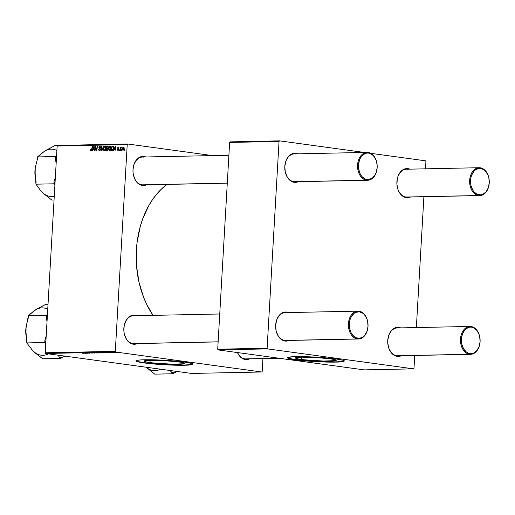 <?xml version="1.0" encoding="UTF-8"?>
<svg xmlns="http://www.w3.org/2000/svg" width="515" height="515" viewBox="0 0 515 515"><rect width="100%" height="100%" fill="white"/><g stroke="black" fill="none" stroke-linecap="round" stroke-linejoin="round"><path stroke-width="0.77" d="M301.352 359.431A20.42 1.603 3.3 0 1 295.449 357.951A20.42 1.603 3.3 0 1 308.118 357.204A20.42 1.603 3.3 0 1 330.315 358.826L335.368 359.792L336.134 360.14L335.812 360.597L323.549 361.054L304.429 359.805L297.812 358.846L295.449 357.951L301.481 357.165L301.352 359.431L301.481 357.165L315.927 357.526L330.315 358.826A20.42 1.603 3.3 0 1 336.224 360.307A20.42 1.603 3.3 0 1 323.549 361.054A20.42 1.603 3.3 0 1 301.352 359.431M287.415 357.616A28.505 2.234 -176.7 0 0 295.623 359.547L295.61 359.798A28.505 2.234 3.3 0 1 287.364 357.738A28.505 2.234 3.3 0 1 305.047 356.689A28.505 2.234 3.3 0 1 336.031 358.961L321.495 357.513L305.047 356.689L292.23 356.779L287.364 357.738L290.666 358.987L299.904 360.326L326.594 362.071L337.737 362.064L343.705 361.427L344.277 361.021L343.087 360.3L336.031 358.961A28.505 2.234 3.3 0 1 344.277 361.021A28.505 2.234 3.3 0 1 326.594 362.071A28.505 2.234 3.3 0 1 295.61 359.798L295.623 359.547A28.505 2.234 -176.7 0 0 325.86 361.8A28.505 2.234 -176.7 0 0 344.239 360.893M149.987 362.56A20.42 1.603 3.3 0 1 144.078 361.086A20.42 1.603 3.3 0 1 156.753 360.333A20.42 1.603 3.3 0 1 178.95 361.961L184.003 362.921L184.853 363.435L184.447 363.725L172.184 364.189L153.064 362.94L146.447 361.981L144.078 361.086L150.116 360.3L149.987 362.56L150.116 360.3L164.562 360.661L178.95 361.961A20.42 1.603 3.3 0 1 184.853 363.435A20.42 1.603 3.3 0 1 172.184 364.189A20.42 1.603 3.3 0 1 149.987 362.56M136.05 360.751A28.505 2.234 -176.7 0 0 144.252 362.682L144.239 362.933A28.505 2.234 3.3 0 1 135.999 360.873A28.505 2.234 3.3 0 1 153.682 359.824A28.505 2.234 3.3 0 1 184.666 362.097L170.13 360.648L153.682 359.824L140.865 359.908L137.26 360.294L135.999 360.873L139.295 362.122L148.539 363.461L175.222 365.206L186.366 365.199L192.333 364.562L192.906 364.156L191.722 363.435L184.666 362.097A28.505 2.234 3.3 0 1 192.906 364.156A28.505 2.234 3.3 0 1 175.222 365.206A28.505 2.234 3.3 0 1 144.239 362.933L144.252 362.682A28.505 2.234 -176.7 0 0 174.488 364.935A28.505 2.234 -176.7 0 0 192.868 364.028M143.588 157.107A13.937 9.824 88.8 0 0 132.999 169.602A13.937 9.824 -91.2 0 1 142.501 157.043A13.937 9.824 -91.2 0 1 143.588 157.107M227.282 183.166L143.08 184.904A13.937 9.824 -91.2 0 1 141.992 184.846A13.937 9.824 -91.2 0 1 133.063 172.75A13.937 9.824 88.8 0 0 141.992 184.846L142.404 185.464A14.568 10.268 -91.2 0 1 133.07 172.789A14.568 10.268 -91.2 0 1 133.005 169.564A14.568 10.268 -91.2 0 1 144.078 156.463L143.659 157.017L144.078 156.463L146.06 157.017M237.531 352.563A13.937 9.824 88.8 0 0 244.921 358.904L245.333 359.528A14.568 10.268 -91.2 0 1 237.454 352.556L239.784 356.303L241.477 357.886L243.35 358.974L245.333 359.528L244.921 358.904A13.937 9.824 -91.2 0 1 237.531 352.563M134.441 315.843A13.937 9.824 88.8 0 0 123.851 328.338A13.937 9.824 -91.2 0 1 133.353 315.779A13.937 9.824 -91.2 0 1 134.441 315.843M218.128 341.896L133.926 343.64A13.937 9.824 -91.2 0 1 132.838 343.582A13.937 9.824 -91.2 0 1 123.915 331.48A13.937 9.824 88.8 0 0 132.838 343.582L133.25 344.2A14.568 10.268 -91.2 0 1 123.915 331.525A14.568 10.268 -91.2 0 1 123.851 328.3A14.568 10.268 -91.2 0 1 134.924 315.199L134.505 315.753L134.924 315.199L136.906 315.753M398.333 328.023A13.937 9.824 88.8 0 0 387.744 340.518A13.937 9.824 -91.2 0 1 397.245 327.958A13.937 9.824 -91.2 0 1 398.333 328.023M470.588 354.32A13.937 9.824 -91.2 0 1 469.5 354.256A13.937 9.824 -91.2 0 1 460.481 339.816A13.937 9.824 -91.2 0 1 470.015 326.452A13.937 9.824 -91.2 0 1 471.103 326.516A13.937 9.824 -91.2 0 1 480.031 338.67A13.937 9.824 88.8 0 0 480.031 338.645A13.937 9.824 88.8 0 0 471.103 326.516L471.515 327.141A13.3 9.379 -91.2 0 1 480.038 338.716A13.3 9.379 -91.2 0 1 480.096 341.657A13.3 9.379 -91.2 0 1 469.989 353.612L469.5 354.256A13.937 9.824 88.8 0 0 480.096 341.722A13.937 9.824 88.8 0 0 480.096 341.69A13.937 9.824 -91.2 0 1 470.588 354.32L397.825 355.826A13.937 9.824 -91.2 0 1 396.737 355.762A13.937 9.824 -91.2 0 1 387.808 343.666A13.937 9.824 88.8 0 0 396.737 355.762L397.149 356.38A14.568 10.268 -91.2 0 1 387.814 343.705A14.568 10.268 -91.2 0 1 387.75 340.486A14.568 10.268 -91.2 0 1 398.822 327.386L398.404 327.939L398.822 327.386L400.805 327.933M407.487 169.287A13.937 9.824 88.8 0 0 396.898 181.782A13.937 9.824 -91.2 0 1 406.399 169.223A13.937 9.824 -91.2 0 1 407.487 169.287M479.742 195.584A13.937 9.824 -91.2 0 1 478.654 195.52A13.937 9.824 -91.2 0 1 469.629 181.08A13.937 9.824 -91.2 0 1 479.162 167.716A13.937 9.824 -91.2 0 1 480.25 167.781A13.937 9.824 -91.2 0 1 489.186 179.935A13.937 9.824 88.8 0 0 489.179 179.909A13.937 9.824 88.8 0 0 480.25 167.781L480.669 168.405A13.3 9.379 -91.2 0 1 489.192 179.98A13.3 9.379 -91.2 0 1 489.25 182.922A13.3 9.379 -91.2 0 1 479.137 194.882L478.654 195.52A13.937 9.824 88.8 0 0 489.244 182.992A13.937 9.824 88.8 0 0 489.25 182.954A13.937 9.824 -91.2 0 1 479.742 195.584L406.979 197.091A13.937 9.824 -91.2 0 1 405.891 197.026A13.937 9.824 -91.2 0 1 396.962 184.93A13.937 9.824 88.8 0 0 405.891 197.026L406.303 197.644A14.568 10.268 -91.2 0 1 396.968 184.969A14.568 10.268 -91.2 0 1 396.898 181.75A14.568 10.268 -91.2 0 1 407.977 168.65L407.552 169.203L407.977 168.65L409.953 169.203M295.41 153.966A13.937 9.824 88.8 0 0 284.821 166.461A13.937 9.824 -91.2 0 1 294.322 153.901A13.937 9.824 -91.2 0 1 295.41 153.966M297.767 153.831A14.568 10.268 -91.2 0 0 295.893 153.322L291.915 153.888L288.413 156.579L285.922 160.983L284.821 166.422L285.278 172.081L287.228 177.083L290.37 180.681L294.22 182.323A14.568 10.268 -91.2 0 0 298.34 181.692L296.234 182.316L294.22 182.323L293.808 181.698L366.571 180.192L367.06 179.555A13.3 9.379 -91.2 0 1 358.472 165.038A13.3 9.379 -91.2 0 1 368.585 153.077L368.173 152.459A13.937 9.824 88.8 0 0 357.577 164.987A13.937 9.824 88.8 0 0 366.571 180.192A13.937 9.824 88.8 0 0 377.167 167.665A13.937 9.824 88.8 0 0 377.167 167.626A13.937 9.824 -91.2 0 1 367.659 180.256L294.895 181.763A13.937 9.824 -91.2 0 1 293.808 181.698A13.937 9.824 -91.2 0 1 284.885 169.602A13.937 9.824 88.8 0 0 293.808 181.698L294.22 182.323A14.568 10.268 -91.2 0 1 284.885 169.647A14.568 10.268 -91.2 0 1 284.821 166.422A14.568 10.268 -91.2 0 1 295.893 153.322L295.475 153.876L295.893 153.322L297.876 153.876M286.256 312.695A13.937 9.824 88.8 0 0 275.667 325.19A13.937 9.824 -91.2 0 1 285.168 312.637A13.937 9.824 -91.2 0 1 286.256 312.695M288.612 312.566A14.568 10.268 -91.2 0 0 286.739 312.058L282.761 312.624L279.259 315.315L276.767 319.718L275.667 325.158L276.124 330.81L278.074 335.819L281.216 339.417L285.072 341.059A14.568 10.268 -91.2 0 0 289.185 340.428L287.08 341.052L285.072 341.059L284.653 340.434L357.423 338.928L357.906 338.291A13.3 9.379 -91.2 0 1 349.325 323.774A13.3 9.379 -91.2 0 1 359.431 311.813L359.019 311.189A13.937 9.824 88.8 0 0 348.43 323.723A13.937 9.824 88.8 0 0 357.423 338.928A13.937 9.824 88.8 0 0 368.013 326.401A13.937 9.824 88.8 0 0 368.013 326.362A13.937 9.824 -91.2 0 1 358.511 338.992L285.741 340.499A13.937 9.824 -91.2 0 1 284.653 340.434A13.937 9.824 -91.2 0 1 275.731 328.338A13.937 9.824 88.8 0 0 284.653 340.434L285.072 341.059A14.568 10.268 -91.2 0 1 275.731 328.377A14.568 10.268 -91.2 0 1 275.667 325.158A14.568 10.268 -91.2 0 1 286.739 312.058L286.321 312.611L286.739 312.058L288.722 312.611M115.302 351.339L45.23 352.788L57.152 146.015L127.224 144.567L115.302 351.339L115.708 352.028L261.704 371.997L191.638 373.446L45.635 353.483L115.708 352.028L261.704 371.997L262.187 371.424L262.927 358.62L262.187 371.424L261.704 371.997L191.638 373.446L45.635 353.483L45.23 352.788L45.635 353.483L115.708 352.028L115.302 351.339L127.224 144.567L127.701 144L212.508 155.594L127.701 144L127.224 144.567L57.152 146.015L45.23 352.788L115.302 351.339M119.383 150.399L119.158 149.775L119.383 150.399M121.585 150.354L121.366 149.723L121.585 150.354M109.637 150.657L110.506 150.11L111.111 148.507L110.983 146.743L110.262 146.125L108.987 147.251L108.858 150.052L109.637 150.657L111.156 148.062L110.184 146.125L109.212 146.807L108.665 148.771L109.515 150.65M113.937 150.509L114.388 149.298L115.508 149.273L115.869 150.47L115.695 146.067L115.296 146.073L113.583 150.515L114.388 149.298L115.508 149.273L115.869 150.47L115.695 146.067L115.296 146.073L113.583 150.515L113.937 150.509M107.204 150.65L108.176 149.389L107.847 148.371L108.343 146.981L107.757 146.241L106.734 146.254L105.948 150.676L107.204 150.65L108.189 149.26L107.847 148.371L108.343 147.29L107.538 146.234L106.734 146.254L105.948 150.676L107.204 150.65M101.919 150.76L103.547 146.318L101.796 150.129L101.603 146.357L101.275 146.363L101.5 150.766L101.919 150.76L103.547 146.318L101.796 150.129L101.603 146.357L101.275 146.363L101.5 150.766L101.919 150.76M90.486 150.077L90.807 150.985L91.651 150.638L92.488 146.543L91.4 150.354L90.981 150.489L90.865 149.614L90.518 149.775L91.071 151.043L91.908 149.788L92.488 146.543L92.153 146.556L91.599 149.685L91.123 150.522L90.865 149.614L90.486 150.077M95.005 150.901L95.661 147.155L96.35 150.876L96.698 150.869L97.483 146.44L97.148 146.447L96.498 150.206L95.816 146.479L95.468 146.485L94.676 150.908L95.661 147.155L96.35 150.876L96.698 150.869L97.483 146.44L97.148 146.447L96.498 150.206L95.816 146.479L95.468 146.485L94.676 150.908L95.005 150.901M92.417 150.953L92.874 149.743L93.988 149.723L94.354 150.914L94.174 146.511L93.775 146.518L92.063 150.966L92.874 149.743L93.988 149.723L94.354 150.914L94.174 146.511L93.775 146.518L92.063 150.966L92.417 150.953M99.813 146.852L100.695 147.696L99.859 146.337L98.912 147.528L99.221 148.481L100.354 148.899L99.601 148.796L100.419 149.646L99.414 150.354L100.122 150.451L98.474 149.395L99.363 150.869L100.393 149.814L100.27 148.713L99.234 147.548L99.878 146.852L100.695 147.696L100.599 146.872L100.039 146.35L99.356 146.511L98.938 147.947L100.097 149.601L99.331 150.348L98.474 149.395L99.157 150.856L100.425 149.55L99.241 147.49L99.813 146.852L100.625 146.955L99.987 146.878M104.41 150.766L105.279 150.219L105.884 148.616L105.755 146.852L104.957 146.228L104.185 146.64L103.592 147.844L103.727 150.361L104.41 150.766L105.929 148.172L104.957 146.228L103.985 146.917L103.438 148.88L104.288 150.76M118.296 147.56L119.023 148.114L118.334 147.155L117.6 148.082L118.778 149.356L117.993 150.084L118.566 150.161L117.24 149.356L117.877 150.483L118.778 149.537L117.967 147.831L118.386 147.567L119.023 148.114L118.901 147.464L118.135 147.187L117.639 147.805L118.296 149.962L117.24 149.356L117.954 150.483L118.778 149.537L117.948 148.262L118.296 147.56L118.978 147.644L118.424 147.573M112.103 150.547L112.978 150.142L113.635 148.661L113.654 146.865L113.043 146.144L111.961 146.144L111.176 150.567L112.618 150.432L113.731 147.908L113.139 146.176L111.961 146.144L111.176 150.567L112.103 150.547M123.053 150.38L124.154 148.713L124.07 147.457L123.587 147.052L122.898 147.374L122.441 148.423L122.409 149.801L123.053 150.38L124.186 148.371L123.503 147.052L122.351 149.118L122.956 150.374M120.33 150.38L121.405 147.103L120.774 147.824L120.568 147.168L119.995 150.386L121.566 147.206L120.774 147.824L120.568 147.168L119.995 150.386L120.33 150.38M124.611 150.29L124.385 149.665L124.611 150.29M57.635 145.449L127.701 144L57.635 145.449L57.152 146.015L57.635 145.449M112.199 352.736L111.498 352.678L112.199 352.736M114.407 352.691L113.699 352.633L114.407 352.691M102.498 352.942L99.163 352.608L102.06 352.666M106.753 352.846L108.691 352.807L104.745 352.395L108.691 352.807L104.745 352.395L106.753 352.846M100.026 352.987L96.183 352.575L99.962 352.833M94.741 353.097L90.724 352.691L94.741 353.097M82.606 353.245L84.228 353.29L81.937 352.872L83.829 353.193L81.602 352.878L83.436 353.187L82.606 353.245M87.827 353.239L85.625 352.872L89.513 353.206L86.932 352.769L88.805 353.142L84.917 352.807L87.498 353.245L85.625 352.872L89.513 353.206L86.932 352.769L88.805 353.142L84.917 352.807L87.827 353.239M85.233 353.29L87.17 353.251L83.224 352.846L87.17 353.251L83.623 352.833L85.233 353.29M92.224 353.155L88.844 352.756L92.294 353.007M97.271 353.052L93.917 352.704L96.833 352.775M109.27 352.678L111.189 352.736L109.27 352.678M105.356 352.865L101.41 352.466L105.511 352.82M115.92 352.666L113.467 352.395L115.54 352.453M113.145 352.717L110.937 352.402L113.145 352.717M117.426 352.627L116.725 352.569L117.426 352.627M267.118 348.198L217.71 349.222L229.632 142.449L279.04 141.425L267.118 348.198L267.523 348.887L413.526 368.849L364.118 369.873L218.115 349.91L267.523 348.887L413.526 368.849L414.002 368.283L414.742 355.472L414.002 368.283L413.526 368.849L364.118 369.873L218.115 349.91L217.71 349.222L218.115 349.91L267.523 348.887L267.118 348.198L279.04 141.425L279.523 140.853L364.324 152.453L279.523 140.853L279.04 141.425L229.632 142.449L217.71 349.222L267.118 348.198M370.794 153.335L425.519 160.815L370.794 153.335M230.115 141.876L279.523 140.853L230.115 141.876L229.632 142.449L230.115 141.876M425.924 161.51L425.506 168.83L425.924 161.51L425.519 160.815L425.924 161.51M423.897 196.736L416.352 327.566L423.897 196.736M408.06 196.981A13.937 9.824 88.8 0 1 405.891 197.026L478.654 195.52L405.891 197.026L406.303 197.644A14.568 10.268 -91.2 0 0 410.423 197.02L406.303 197.644L402.447 196.009L399.305 192.41L398.159 190.041L396.936 184.602L397.258 178.943L397.998 176.304L400.49 171.907L403.992 169.216L407.977 168.65A14.568 10.268 -91.2 0 1 409.843 169.152M398.913 355.717A13.937 9.824 88.8 0 1 396.737 355.762L469.5 354.256L396.737 355.762L397.149 356.38A14.568 10.268 -91.2 0 0 401.269 355.756L397.149 356.38L393.293 354.745L391.6 353.161L389.012 348.777L387.782 343.338L387.75 340.486L388.844 335.04L391.336 330.643L394.838 327.952L398.822 327.386A14.568 10.268 -91.2 0 1 400.689 327.888M358.511 338.992A13.937 9.824 -91.2 0 1 357.423 338.928L284.653 340.434A13.937 9.824 88.8 0 0 286.829 340.389M367.659 180.256A13.937 9.824 -91.2 0 1 366.571 180.192L293.808 181.698A13.937 9.824 88.8 0 0 295.983 181.653M166.911 184.415A82.973 58.491 88.8 0 0 153.045 315.373L146.608 304.223L143.576 297.245L139.011 282.233L136.584 266.287L136.391 250.026L137.144 241.966L140.286 226.394L142.655 219.03L148.867 205.485L152.652 199.44L156.843 193.962L161.395 189.102L166.911 184.415M135.014 343.537A13.937 9.824 88.8 0 1 132.838 343.582L218.135 341.812L132.838 343.582L133.25 344.2A14.568 10.268 -91.2 0 0 137.37 343.569L133.25 344.2L129.4 342.559L126.259 338.967L124.308 333.958L123.883 331.158L124.212 325.499L126.04 320.485L129.098 316.867L132.909 315.206L134.924 315.199A14.568 10.268 -91.2 0 1 136.797 315.708M249.453 358.897L245.333 359.528A14.568 10.268 -91.2 0 0 249.453 358.897M144.168 184.801A13.937 9.824 88.8 0 1 141.992 184.846L227.289 183.076L141.992 184.846L142.404 185.464A14.568 10.268 -91.2 0 0 146.524 184.834L142.404 185.464L138.548 183.823L135.413 180.231L133.462 175.222L133.037 172.422L133.005 169.564L134.1 164.124L136.591 159.721L140.093 157.036L144.078 156.463A14.568 10.268 -91.2 0 1 145.945 156.972M279.31 358.279L246.009 358.968A13.937 9.824 -91.2 0 1 244.921 358.904A13.937 9.824 88.8 0 0 247.091 358.858M136.012 360.622L138.129 361.601L144.252 362.682L164.337 364.498L184.499 365L190.705 364.633L192.925 363.905M287.376 357.487L289.494 358.466L295.623 359.547L315.708 361.363L335.864 361.865L342.076 361.498L344.29 360.77M84.589 353.116L83.726 352.846L85.484 353.052L84.589 353.116M94.361 352.608L93.897 352.691M95.191 352.884L96.936 353L95.191 352.884M97.618 352.756L98.558 352.64L97.618 352.756M98.796 352.955L99.717 352.936L98.796 352.955M109.837 352.627L108.62 352.55L109.837 352.627M106.103 352.672L105.24 352.402L106.998 352.608L106.103 352.672M104.024 352.846L102.047 352.453L104.217 352.608C105.15 352.73 105.227 352.807 104.442 352.839L102.041 352.511L104.217 352.608C105.15 352.73 105.227 352.807 104.442 352.839L104.024 352.846M99.588 352.498L99.125 352.582M100.412 352.775L102.157 352.891L100.412 352.775M113.828 352.337L114.24 352.556M114.53 352.543L115.212 352.408L114.098 352.376M112.405 352.588L111.967 352.434M94.393 352.698L94.715 352.659M96.472 352.775L96.936 353M104.217 352.608L105.015 352.775L104.442 352.839M101.7 352.666L102.157 352.891M115.212 352.46L115.637 352.627M95.822 146.53L95.468 146.485L95.822 146.53M97.013 149.086L96.685 149.041L97.013 149.086M97.47 146.492L97.148 146.447L97.47 146.492M96.202 148.397L95.842 148.352L96.202 148.397M94.181 146.575L93.775 146.518L94.181 146.575M94.309 149.762L93.988 149.723L94.309 149.762M93.08 149.221L94.2 147.039L94.284 149.247L93.08 149.221L94.29 149.389L93.08 149.221L93.904 147L93.975 149.208L93.08 149.221M91.123 150.522L91.67 150.599L90.814 150M91.921 149.73L91.599 149.685L91.921 149.73M92.475 146.595L92.153 146.556L92.475 146.595M99.414 150.354L98.854 149.981M101.61 146.408L101.275 146.363L101.61 146.408M102.131 150.174L101.796 150.129L102.131 150.174M102.459 149.279L102.118 149.228L102.459 149.279M103.528 146.369L103.193 146.324L103.528 146.369M103.766 148.925L103.438 148.88L103.766 148.925M104.436 146.981L103.985 146.917L104.436 146.981M103.766 148.893L104.223 147.251L105.247 146.865L105.929 148.178L104.461 150.245L105.176 150.348L104.139 150.135L103.76 149.138L104.12 147.425L104.912 146.749L105.607 148.133L105.131 149.768L104.461 150.245L103.766 148.893M108.118 148.738L107.326 148.642L108.189 149.298L107.307 150.11L107.899 150.187L106.985 150.135L107.854 150.258L106.367 150.148L106.637 148.655L107.687 148.713L107.841 149.427L107.397 150.077L106.367 150.148L107.79 150.348L106.367 150.148L106.637 148.655L107.326 148.642M108.15 146.447L106.734 146.254L108.15 146.447M107.97 146.299L107.538 146.234M106.727 148.14L106.972 146.762L108.337 147.361L107.802 147.934L108.176 147.985L107.262 148.127L108.015 148.23L106.727 148.14L107.938 148.307L106.727 148.14L106.972 146.762L107.532 146.749L107.996 147.483L107.674 148.037L106.727 148.14M107.532 146.749L108.015 147.316M117.993 150.084L118.559 150.168M115.695 146.131L115.296 146.073L115.695 146.131M114.6 148.777L115.714 146.595L115.804 148.803L114.6 148.777L115.811 148.944L114.6 148.777L115.424 146.556L115.489 148.758L114.6 148.777M113.377 146.337L111.961 146.144L113.377 146.337M113.158 146.183L112.74 146.125L113.158 146.183M113.139 146.176L112.74 146.125M111.594 150.045L112.199 146.653L113.628 146.781L113.081 146.711L113.731 147.934L112.019 150.032L112.959 150.161L111.594 150.045L112.907 150.219L111.594 150.045L112.199 146.653L113.223 146.833L113.364 148.339L112.727 149.807L111.594 150.045M108.993 148.816L108.665 148.771L108.993 148.816M109.663 146.872L109.212 146.807L109.663 146.872M108.993 148.784L109.45 147.142L110.474 146.756L111.156 148.069L109.689 150.142L110.403 150.238L109.367 150.026L108.987 149.028L109.257 147.509L110.139 146.64L110.828 148.024L110.358 149.659L109.689 150.142L108.993 148.784M122.673 149.157L122.351 149.118L122.673 149.157M122.679 149.06L123.465 147.451L124.096 147.535L123.549 147.464L124.186 148.423L123.079 149.974L123.639 150.052L122.679 149.369L123.465 147.451L123.864 148.378L123.6 149.472L123.079 149.974L122.679 149.06M121.688 149.768L121.366 149.723L121.688 149.768M120.89 147.213L120.568 147.168L120.89 147.213M119.486 149.814L119.158 149.775L119.486 149.814M124.714 149.711L124.385 149.665L124.714 149.711M104.461 150.245L105.176 150.348M112.676 146.646L113.081 146.711M109.689 150.142L110.397 150.245M123.079 149.974L123.632 150.058M278.77 358.202L244.921 358.904L278.77 358.202M471.515 327.141L473.324 327.643L476.575 330.076L478.944 334.087L479.677 336.488L480.096 341.657L479.092 346.621L476.819 350.644L473.62 353.097L471.824 353.612L468.18 353.11L466.468 352.118L463.603 348.835L461.82 344.265L461.434 341.702L461.401 339.095L462.406 334.132L464.678 330.109L466.191 328.66L469.674 327.141L471.515 327.141L471.103 326.516A13.937 9.824 88.8 0 0 460.507 339.044A13.937 9.824 88.8 0 0 469.5 354.256L469.989 353.612A13.3 9.379 -91.2 0 1 461.401 339.095A13.3 9.379 -91.2 0 1 471.515 327.141M480.669 168.405L478.828 168.405L475.345 169.924L473.832 171.379L471.56 175.396L470.884 177.804L470.588 182.973L470.974 185.529L472.751 190.099L474.077 191.941L477.328 194.374L480.978 194.876L482.774 194.361L485.973 191.908L488.246 187.891L489.25 182.922L488.832 177.759L488.098 175.351L485.729 171.347L484.184 169.899L480.669 168.405L480.25 167.781A13.937 9.824 88.8 0 0 469.661 180.314A13.937 9.824 88.8 0 0 478.654 195.52L479.137 194.882A13.3 9.379 -91.2 0 1 470.556 180.366A13.3 9.379 -91.2 0 1 480.669 168.405M357.423 338.928A13.937 9.824 -91.2 0 1 348.398 324.489A13.937 9.824 -91.2 0 1 357.931 311.131A13.937 9.824 -91.2 0 1 359.019 311.189A13.937 9.824 -91.2 0 1 367.955 323.343A13.937 9.824 88.8 0 0 367.948 323.317A13.937 9.824 88.8 0 0 359.019 311.189L359.431 311.813L355.801 312.328L354.114 313.332L351.32 316.635L350.329 318.804L349.653 321.212L349.35 326.381L350.47 331.345L351.52 333.508L352.839 335.349L356.097 337.789L359.747 338.284L363.23 336.771L364.742 335.317L367.015 331.3L368.019 326.33L367.601 321.167L366.867 318.759L364.498 314.755L362.953 313.307L359.431 311.813A13.3 9.379 -91.2 0 1 367.955 323.388A13.3 9.379 -91.2 0 1 368.019 326.33A13.3 9.379 -91.2 0 1 357.906 338.291L357.423 338.928M366.571 180.192A13.937 9.824 -91.2 0 1 357.552 165.759A13.937 9.824 -91.2 0 1 367.086 152.395A13.937 9.824 -91.2 0 1 368.173 152.459A13.937 9.824 -91.2 0 1 377.102 164.607A13.937 9.824 88.8 0 0 377.102 164.581A13.937 9.824 88.8 0 0 368.173 152.459L368.585 153.077L372.107 154.577L373.652 156.019L376.021 160.023L377.141 164.987L377.167 167.594L376.169 172.564L375.171 174.733L372.384 178.036L368.894 179.548L365.251 179.053L361.994 176.613L360.674 174.772L359.625 172.609L358.504 167.645L358.472 165.038L359.476 160.068L360.474 157.899L363.262 154.597L366.744 153.084L368.585 153.077A13.3 9.379 -91.2 0 1 377.109 164.652A13.3 9.379 -91.2 0 1 377.167 167.594A13.3 9.379 -91.2 0 1 367.06 179.555L366.571 180.192M170.349 370.536L172.731 373.774L154.764 374.148L146.054 367.214L154.764 374.148L172.731 373.774L177.096 371.457L174.289 372.763A26.252 18.508 -91.2 0 1 171.315 372.358L172.731 373.774L174.289 372.763A26.252 18.508 88.8 0 1 171.315 372.358L170.349 370.536M160.526 369.191A23.716 16.718 88.8 0 1 146.099 367.221L146.904 367.865M46.781 320.401L46.202 317.71L46.781 320.401M47 315.94A26.252 18.508 88.8 0 0 46.202 317.71A26.252 18.508 -91.2 0 1 47 315.94L47.348 316.094L47 315.94A26.252 18.508 -91.2 0 1 47.399 315.161A26.252 18.508 88.8 0 0 47 315.94M62.206 357.436L65.019 356.129L62.206 357.436A26.252 18.508 -91.2 0 1 59.231 357.03L60.648 358.446L62.206 357.436A26.252 18.508 88.8 0 1 59.231 357.03L60.648 358.446L42.687 358.82L60.648 358.446L62.206 357.436M48.03 304.256L45.829 304.301L48.03 304.256M31.235 348.938L34.75 352.582L42.687 358.82L32.947 350.902L26.799 342.913L44.766 342.539L44.908 340.106A26.252 18.508 88.8 0 0 45.796 342.945A26.252 18.508 -91.2 0 1 44.908 340.106L46.202 335.98L44.908 340.106L44.766 342.539L26.799 342.913L25.789 329.317L28.37 315.65L46.337 315.283L47.432 314.568L46.337 315.283L28.37 315.65L35.303 310.017L45.829 304.301L37.273 308.813L33.391 311.485M46.337 315.283L46.202 317.71L46.337 315.283M58.266 355.208L59.231 357.03L58.266 355.208M44.766 342.539L45.764 343.537L44.766 342.539M37.338 308.916L33.572 311.221L28.37 315.65L28.235 318.083L26.078 326.439L25.95 335.046L25.789 329.317A23.716 16.718 88.8 0 0 25.898 334.563A23.716 16.718 88.8 0 0 25.905 334.602M25.827 328.763L25.789 329.317A23.716 16.718 88.8 0 1 25.821 328.828M47.741 309.212A23.716 16.718 88.8 0 0 35.303 310.017M25.95 335.046L26.941 340.479L26.799 342.913L32.947 350.902A23.716 16.718 88.8 0 0 48.449 353.863M40.382 190.202L43.917 193.859L51.835 200.084L54.036 200.039L51.835 200.084L43.917 193.859L40.543 190.486L35.953 184.177L53.921 183.804L54.062 181.377A26.252 18.508 88.8 0 0 54.951 184.216A26.252 18.508 -91.2 0 1 54.062 181.377L55.35 177.244L54.062 181.377L53.921 183.804L35.953 184.177L34.943 170.581A23.716 16.718 88.8 0 0 35.052 175.827A23.716 16.718 88.8 0 0 35.059 175.866L35.232 167.703L37.383 159.347L37.524 156.921L55.491 156.547L55.35 158.974L56.167 163.062L55.35 158.974A26.252 18.508 -91.2 0 1 56.553 156.425A26.252 18.508 88.8 0 0 55.35 158.974L55.491 156.547L37.524 156.921L42.739 152.479L46.44 150.071L54.983 145.565L57.577 145.513L54.983 145.565L46.492 150.18M43.975 193.801L40.543 190.486L35.953 184.177L36.095 181.744L35.052 175.827M35.104 176.31L35.232 167.703L37.383 159.347L37.524 156.921L44.457 151.281A23.716 16.718 88.8 0 1 56.895 150.477M53.921 183.804L54.918 184.801L53.921 183.804M56.586 155.833L55.491 156.547L56.586 155.833M34.981 170.027L34.943 170.581A23.716 16.718 88.8 0 1 34.975 170.092M42.101 192.166A23.716 16.718 88.8 0 0 54.249 196.337M139.958 157.094L228.892 155.253M130.804 315.83L219.738 313.989M91.071 150.522L91.67 150.599M99.298 150.348L100.116 150.457M107.719 146.756L108.324 146.839M112.894 146.653L113.622 146.756M470.015 326.452L397.245 327.958M406.399 169.223L479.162 167.716M285.168 312.637L357.931 311.131M367.086 152.395L294.322 153.901"/></g></svg>
